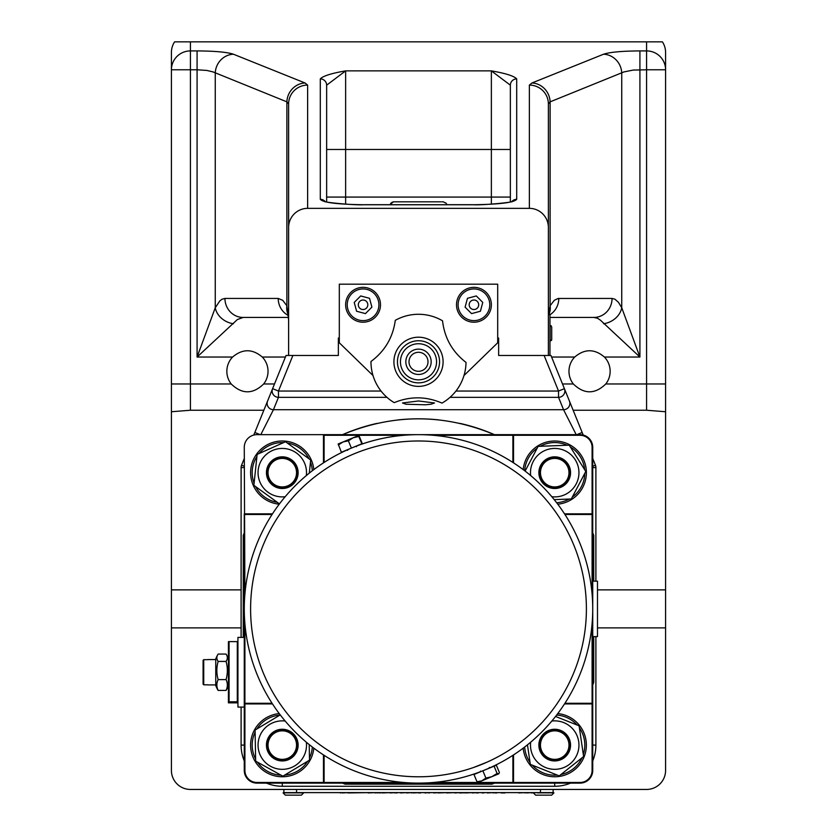 <?xml version="1.0" encoding="UTF-8"?>
<svg xmlns="http://www.w3.org/2000/svg" width="837" height="837" viewBox="0 0 837 837"><rect width="100%" height="100%" fill="white"/><g stroke="black" fill="none" stroke-linecap="round" stroke-linejoin="round"><path stroke-width="1.26" d="M551.698 339.728L550.139 341.203L550.139 325.363L551.709 326.932L551.709 339.634L551.709 326.932L551.709 339.634L551.709 326.932L551.709 339.634L549.961 341.203M548.381 314.283L549.961 314.283L549.961 355.463L548.381 355.463L548.381 103.955L550.108 101.852L623.921 71.93L633.159 70.078L646.582 69.774L646.582 383.974L605.789 383.974C594.971 394.415 584.153 394.415 573.335 383.974A20.59 20.59 0 0 1 574.705 357.043C584.613 348.673 594.511 348.673 604.419 357.043A20.59 20.59 0 0 1 605.789 383.974M465.1 307.148L467.475 298.307L476.305 295.942L482.771 302.408L480.407 311.238L471.566 313.613L465.1 307.148M477.299 301.414A4.75 4.75 0 0 1 475.165 309.366A4.75 4.75 0 0 1 469.348 303.549A4.75 4.75 0 0 1 477.299 301.414M485.136 293.578A15.84 15.84 0 0 1 478.032 320.079A15.84 15.84 0 0 1 458.634 300.682A15.84 15.84 0 0 1 485.136 293.578M456.51 304.773A17.42 17.42 0 0 1 482.646 289.686A17.42 17.42 0 0 1 482.646 319.87A17.42 17.42 0 0 1 456.51 304.773M345.639 304.773A17.42 17.42 0 0 1 371.774 289.686A17.42 17.42 0 0 1 371.774 319.87A17.42 17.42 0 0 1 345.639 304.773M373.009 375.531L339.309 342.793L339.309 284.182L497.691 284.182L497.691 342.793L463.991 375.531M548.381 355.463L498.643 355.463L498.643 338.043L497.691 338.043M339.309 338.043L338.357 338.043L338.357 355.463L288.619 355.463L288.619 227.497A19.146 19.01 -90 0 1 307.629 208.35L529.371 208.35A19.146 19.01 -90 0 1 548.381 227.497M612.056 298.443A19.01 18.173 -90 0 1 593.872 317.443L549.961 317.443L593.872 317.443L597.513 318.269L600.317 320.09L639.918 357.043L621.745 307.754L618.491 302.356L614.965 299.217L612.056 298.443L558.143 298.474L554.303 300.305L550.108 305.767A19.01 16.06 28.9 0 1 548.926 314.283M288.388 315.507A19.01 18.173 -90 0 1 278.208 298.443L224.944 298.443A19.01 18.173 90 0 0 243.128 317.443L288.556 317.443L243.128 317.443L237.373 319.546L197.082 357.043L232.581 357.043C242.489 348.673 252.397 348.673 262.295 357.043A20.59 20.59 0 0 1 263.665 383.974C252.847 394.415 242.029 394.415 231.211 383.974A20.59 20.59 0 0 1 232.581 357.043M597.482 589.876L665.582 589.876L665.582 627.886L597.482 627.886M241.108 627.886L171.418 627.886L171.418 589.876L241.108 589.876M171.418 589.876L171.418 411.752L190.417 410.235L263.843 410.235M573.157 410.235L646.582 410.235L665.582 411.752L665.582 52.469A19.146 19.01 -90 0 0 662.402 41.85L174.598 41.85A19.146 19.01 -90 0 0 171.418 52.469L171.418 411.752M665.582 627.886L665.582 770.438A19.01 19.01 0 0 1 646.582 789.448L190.417 789.448A19.01 19.01 0 0 1 171.418 770.438L171.418 627.886M665.582 411.752L665.582 589.876M307.629 208.35L307.629 85.092A19.01 18.864 180 0 0 288.619 103.955L288.619 227.497M326.639 85.186L345.639 70.873C331.462 73.311 323.019 75.979 320.299 78.898L320.299 199.3C322.977 202.606 337.761 204.416 364.65 204.751L472.35 204.751C499.239 204.416 514.023 202.606 516.701 199.3L516.701 78.898A6.34 6.288 180 0 0 510.361 85.186L510.361 201.905L510.361 197.072L326.639 197.072L326.639 201.905L326.639 85.186A6.34 6.288 180 0 0 320.299 78.898M646.582 41.85L646.582 50.911L639.918 50.911C621.943 51.036 609.828 52.145 603.571 54.217L531.934 82.989L529.371 85.092A19.01 18.864 0 0 1 548.381 103.955M511.909 201.487A6.34 6.288 0 0 1 516.701 199.3M516.701 78.898C513.981 75.979 505.538 73.311 491.361 70.873L510.361 85.186M325.091 201.487A6.34 6.288 180 0 0 320.299 199.3M549.961 314.743A19.01 18.173 -90 0 0 558.792 298.443M531.934 82.989A19.01 18.048 68.1 0 1 550.108 101.852L550.108 305.767L548.559 314.283M603.571 323.741A19.01 15.484 -25.4 0 0 621.745 307.754L621.745 73.081A19.01 18.048 68.1 0 0 603.571 54.217M224.944 298.443L222.035 299.217L219.89 300.818L215.255 307.754A19.01 15.484 25.4 0 0 233.429 323.741M288.231 314.586A19.01 16.06 -28.9 0 1 286.892 305.767L282.697 300.305L278.208 298.443M215.255 307.754L197.082 357.043L197.082 69.774L206.948 70.454L213.079 71.93L286.892 101.852L288.619 103.955L288.619 320.132L286.892 305.767L286.892 101.852A19.01 18.048 111.9 0 1 305.066 82.989L233.429 54.217A19.01 18.048 111.9 0 0 215.255 73.081L215.255 307.754M345.639 204.165L345.639 149.478L326.639 149.478L326.639 197.072M351.864 293.578A15.84 15.84 0 0 1 378.366 300.682A15.84 15.84 0 0 1 358.968 320.079A15.84 15.84 0 0 1 351.864 293.578M354.229 302.408L360.695 295.942L369.525 298.307L371.9 307.148L365.434 313.613L356.593 311.238L354.229 302.408M359.701 301.414A4.75 4.75 0 0 1 367.652 303.549A4.75 4.75 0 0 1 361.835 309.366A4.75 4.75 0 0 1 359.701 301.414M551.709 339.634L551.489 340.429M351.854 447.91L341.37 452.252L338.19 443.966L342.992 441.978L338.357 444.97L338.179 443.976M359.261 436.307L362.275 443.589L351.802 447.931M348.548 449.312L347.93 449.584M347.47 449.793A174.232 174.232 0 0 1 355.756 446.341L355.129 446.592M358.665 435.481L358.832 436.485L353.224 437.741L358.686 435.481M361.846 443.767L358.832 436.485M353.224 437.741L348.38 440.817L342.992 441.978L353.224 437.741M351.394 448.098L348.38 440.817M579.466 542.209A174.232 174.232 0 0 0 280.28 502.817A174.232 174.232 0 0 0 395.755 781.622A174.232 174.232 0 0 0 579.466 542.209M244.906 514.483L272.067 514.483A174.232 174.232 0 0 0 244.906 594.04L244.268 447.324A12.67 12.67 0 0 1 256.938 434.654L323.469 434.654L324.097 435.292L324.097 462.442A174.232 174.232 0 0 1 347.114 449.95L347.104 449.929M356.604 446.027L356.593 445.995A174.232 174.232 0 0 1 403.654 435.292L324.097 435.292M272.067 703.289A174.232 174.232 0 0 1 244.906 623.732L244.906 703.289L272.067 703.289M324.097 782.48L403.654 782.48A174.232 174.232 0 0 1 324.097 755.319L324.097 782.48L323.469 783.108L513.531 783.108L512.903 782.48L433.346 782.48M476.996 781.768L481.83 780.837L478.325 782.292L476.996 781.768L473.983 774.487L489.07 768.178M481.244 771.421L480.396 771.745L481.244 771.421M485.178 769.852L496.372 765.217L499.386 772.488L498.81 773.806M481.83 780.837L485.899 778.075L491.874 776.673L481.83 780.837M482.886 770.804L485.899 778.075M491.874 776.673L497.094 773.44L498.622 773.88L491.874 776.673M494.081 766.158L497.094 773.44M473.868 767.383L487.103 762.12M487.113 762.12L490.775 760.425M564.933 514.483L592.094 514.483L592.094 594.04M592.094 623.732L592.094 703.289L564.933 703.289M433.346 435.292L512.903 435.292L512.903 462.442M512.903 755.319L512.903 782.48M272.475 513.855L244.268 513.855L244.268 703.917L244.906 703.289M272.475 703.917L244.268 703.917L244.268 770.438A12.67 12.67 0 0 0 256.938 783.108L323.469 783.108L323.469 754.911M244.268 637.396L237.938 637.396L237.938 707.087L244.268 707.087M237.938 641.623L228.428 641.623L228.428 701.783L237.938 701.783M237.938 702.85L228.428 702.85L228.428 701.783M228.428 702.85L228.428 660.016M226.042 661.418L218.154 661.418A32.81 13.193 180 0 1 217.599 654.942A32.81 13.193 180 0 1 218.154 654.063L226.042 654.063A32.81 13.193 180 0 1 226.597 654.942A32.81 13.193 180 0 1 226.042 661.418A32.81 32.612 180 0 1 226.042 679.602A32.81 19.408 -0 0 1 226.042 690.42A32.81 13.193 0 0 0 226.597 689.542A36.43 36.43 0 0 0 228.428 685.587M217.599 654.942A36.43 36.43 0 0 0 215.758 658.886L215.758 685.587A36.43 36.43 0 0 0 217.599 689.542A32.81 13.193 0 0 0 218.154 690.42A32.81 19.408 -0 0 1 218.154 679.602A32.81 32.612 180 0 1 218.154 661.418M226.042 690.42L218.154 690.42M226.042 679.602L218.154 679.602M207.838 684.812L203.726 684.812L203.726 659.671L203.088 660.309L203.726 659.671L207.838 659.671M203.088 684.174L203.726 684.812L203.088 684.174L203.088 660.309M513.531 754.911L513.531 783.108L580.062 783.108A12.67 12.67 0 0 0 592.732 770.438L592.732 447.324A12.67 12.67 0 0 0 580.062 434.654L323.469 434.654L323.469 462.861M513.531 435.292L580.062 435.292A12.042 12.042 0 0 1 592.094 447.324L592.094 513.855M592.094 703.917L592.094 770.438A12.042 12.042 0 0 1 580.062 782.48L513.531 782.48M323.469 782.48L256.938 782.48A12.042 12.042 0 0 1 244.906 770.438L244.906 703.917M564.525 703.917L592.732 703.917L592.094 703.289M564.525 513.855L592.732 513.855L592.094 514.483M513.531 462.861L513.531 434.654L512.903 435.292M592.732 636.601L597.482 636.601L597.482 581.171L592.732 581.171M494.458 434.654A190.072 190.072 0 0 0 459.994 423.396M439.006 419.923A190.072 190.072 0 0 0 397.993 419.923M377.006 423.396A190.072 190.072 0 0 0 342.542 434.654M243.253 637.396L243.253 535.314L244.268 532.928M494.458 783.108L492.072 784.133L344.928 784.133L342.542 783.108M592.732 532.928L593.747 535.314L593.747 581.171M593.747 636.601L593.747 682.458L592.732 684.844M342.092 434.853C393.034 413.499 443.966 413.499 494.908 434.853M260.799 434.654L273.448 409.712L278.459 397.334A6.34 6.277 -157.9 0 1 272.59 388.671L254.835 432.478L260.213 434.654M267.578 401.038A6.34 6.277 22.1 0 0 273.448 409.712L563.552 409.712A6.34 6.277 -22.1 0 0 569.422 401.038L564.41 388.671A6.34 6.277 157.9 0 1 558.541 397.334L563.552 409.712L576.201 434.654M592.732 760.938A41.18 41.18 0 0 0 595.892 745.097L595.892 636.601M595.892 581.171L595.892 467.569A6.34 6.34 0 0 0 595.431 465.184L592.732 458.519M576.787 434.654L582.165 432.478L569.422 401.038M551.081 355.798L564.41 388.671L550.945 355.463L549.961 355.463M583.211 435.052L582.165 432.478M497.691 340.251L498.643 341.203L497.691 341.203M339.309 340.251L338.357 341.203L339.309 341.203M288.619 355.463L286.055 355.463L272.59 388.671L278.459 391.046L292.887 355.463M266.909 402.681L272.59 388.671M254.835 432.478L253.789 435.052M244.268 458.519L241.569 465.184L244.268 466.282M244.268 467.569L241.108 467.569L241.108 637.396L241.108 467.569A6.34 6.34 0 0 1 241.569 465.184M418.5 400.975L434.508 402.974L431.013 404.229L425.447 404.784L405.987 404.229L402.492 402.974L418.5 400.975M241.108 707.087L241.108 745.097L241.108 707.087M282.289 783.108L282.289 786.278A41.18 41.18 0 0 1 266.448 783.108A41.18 41.18 0 0 0 282.289 786.278L554.711 786.278A41.18 41.18 0 0 0 570.552 783.108M244.268 760.938A41.18 41.18 0 0 1 241.108 745.097A41.18 41.18 0 0 0 244.268 760.938M279.223 713.574A31.68 31.68 0 0 0 250.619 746.123A31.68 31.68 0 0 0 281.263 776.757A31.68 31.68 0 0 0 313.812 748.152M312.316 747.022A30.09 30.09 0 0 1 309.46 758.029M307.692 761.231A30.09 30.09 0 0 1 284.674 775.093M281.023 775.167A30.09 30.09 0 0 1 257.493 762.162M255.62 759.044A30.09 30.09 0 0 1 255.118 732.166M256.875 728.975A30.09 30.09 0 0 1 279.903 715.101M523.188 748.152A31.68 31.68 0 0 0 564.745 775.146A31.68 31.68 0 0 0 557.777 713.574M579.403 727.887A30.09 30.09 0 0 1 583.305 754.482M581.966 757.872A30.09 30.09 0 0 1 560.884 774.549M557.275 775.083A30.09 30.09 0 0 1 532.29 765.164M530.03 762.308A30.09 30.09 0 0 1 524.684 747.022M556.636 715.07A30.09 30.09 0 0 1 577.143 725.03M313.812 469.609A31.68 31.68 0 0 0 283.764 441.026A31.68 31.68 0 0 0 250.692 470.404A31.68 31.68 0 0 0 279.223 504.198M287.227 442.982A30.09 30.09 0 0 1 308.979 458.781M310.464 462.108A30.09 30.09 0 0 1 312.316 470.75M277.34 502.357A30.09 30.09 0 0 1 255.588 486.559M254.103 483.231A30.09 30.09 0 0 1 256.907 456.489M259.051 453.539A30.09 30.09 0 0 1 283.607 442.606M557.777 504.198A31.68 31.68 0 0 0 584.174 461.03A31.68 31.68 0 0 0 523.188 469.609M524.684 470.75A30.09 30.09 0 0 1 537.155 448.224M540.242 446.278A30.09 30.09 0 0 1 567.109 445.242M570.332 446.948A30.09 30.09 0 0 1 584.665 469.683M584.801 473.334A30.09 30.09 0 0 1 572.267 497.115M569.181 499.061A30.09 30.09 0 0 1 556.636 502.702M309.209 744.564L309.502 760.142L282.864 776.181L255.651 761.147L255.076 730.063L280.238 714.892M285.166 721.034A24.231 24.231 0 0 0 258.089 746.363A24.231 24.231 0 0 0 284.36 769.245A24.231 24.231 0 0 0 306.342 742.21M298.118 744.804A15.84 15.84 0 0 0 274.191 731.486A15.84 15.84 0 0 0 274.452 758.866A15.84 15.84 0 0 0 298.118 744.804M297.125 745.097A14.836 14.836 0 0 0 274.871 732.249A14.836 14.836 0 0 0 274.871 757.945A14.836 14.836 0 0 0 297.125 745.097M296.539 745.097A14.25 14.25 0 0 1 275.153 757.443A14.25 14.25 0 0 1 275.153 732.752A14.25 14.25 0 0 1 296.539 745.097M555.548 716.462L579.099 725.805L583.619 756.564L559.231 775.857L530.334 764.39L527.456 744.836M530.658 742.21A24.231 24.231 0 0 0 561.292 768.418A24.231 24.231 0 0 0 573.722 730.063A24.231 24.231 0 0 0 551.834 721.034M564.546 757.516A15.84 15.84 0 0 0 551.206 729.655A15.84 15.84 0 0 0 540.43 751.94A15.84 15.84 0 0 0 564.546 757.516M569.547 745.097A14.836 14.836 0 0 0 547.293 732.249A14.836 14.836 0 0 0 547.293 757.945A14.836 14.836 0 0 0 569.547 745.097M568.972 745.097A14.25 14.25 0 0 1 547.586 757.443A14.25 14.25 0 0 1 547.586 732.752A14.25 14.25 0 0 1 568.972 745.097M280.018 503.152L279.045 503.592L253.883 485.324L257.126 454.397L285.532 441.748L310.684 460.015L309.313 473.114M306.342 475.552A24.231 24.231 0 0 0 285.051 448.59A24.231 24.231 0 0 0 258.194 470.028A24.231 24.231 0 0 0 285.166 496.728M266.532 471.022A15.84 15.84 0 0 0 281.462 488.484A15.84 15.84 0 0 0 298.129 472.664A15.84 15.84 0 0 0 283.115 456.856A15.84 15.84 0 0 0 266.532 471.022M297.125 472.664A14.836 14.836 0 0 0 274.871 459.827A14.836 14.836 0 0 0 274.871 485.512A14.836 14.836 0 0 0 297.125 472.664M296.539 472.664A14.25 14.25 0 0 1 275.153 485.01A14.25 14.25 0 0 1 275.153 460.329A14.25 14.25 0 0 1 296.539 472.664M525.113 471.085L538.139 446.362L569.212 445.158L585.785 471.472L571.284 498.978L554.22 499.637M551.834 496.728A24.231 24.231 0 0 0 566.011 451.227A24.231 24.231 0 0 0 530.658 475.552M568.731 480.051A15.84 15.84 0 0 0 549.103 457.86A15.84 15.84 0 0 0 542.847 483.158A15.84 15.84 0 0 0 568.731 480.051M569.547 472.664A14.836 14.836 0 0 0 547.293 459.827A14.836 14.836 0 0 0 547.293 485.512A14.836 14.836 0 0 0 569.547 472.664M568.972 472.664A14.25 14.25 0 0 1 547.586 485.01A14.25 14.25 0 0 1 547.586 460.329A14.25 14.25 0 0 1 568.972 472.664M440.67 201.822L393.788 201.822L440.67 201.822M441.664 201.822L442.637 201.822M466.01 362.411C452.346 351.843 444.52 337.97 442.532 320.801A47.521 47.521 0 0 0 395.284 320.341C392.971 337.353 384.947 351.017 371.199 361.333L370.979 361.49A47.521 47.521 0 0 0 394.206 402.639C410.203 396.089 426.127 396.246 441.988 403.099A47.521 47.521 0 0 0 466.01 362.411M436.558 361.971A18.058 18.058 0 0 0 409.628 346.068A18.058 18.058 0 0 0 409.324 377.341A18.058 18.058 0 0 0 436.558 361.971M406.541 357.608A12.67 12.67 0 0 0 420.854 374.244A12.67 12.67 0 0 0 428.105 353.538A12.67 12.67 0 0 0 406.541 357.608M409.534 358.654A9.5 9.5 0 0 1 425.709 355.599A9.5 9.5 0 0 1 420.268 371.136A9.5 9.5 0 0 1 409.534 358.654M319.713 792.618L303.632 792.618M347.868 792.618L342.375 792.932M340.23 792.618L319.807 792.618M342.511 792.618L340.23 792.932M369.18 792.618L347.868 792.932M375.164 792.618L368.144 792.932M406.615 792.618L400.504 792.932M411.574 792.618L406.615 792.932M413.468 792.618L411.574 792.932M419.128 792.618L413.468 792.932M424.704 792.618L420.059 792.618M440.911 792.618L439.854 792.618M446.571 792.618L438.201 792.932M454.606 792.618L446.571 792.932M459.837 792.618L454.606 792.932M482.112 792.618L477.885 792.618M487.312 792.618L482.949 792.618M492.983 792.618L487.312 792.932M495.316 792.618L492.983 792.932M501.217 792.618L496.613 792.618M518.877 792.618L504.512 792.618M524.841 792.618L518.877 792.932M377.058 792.618L375.164 792.932M389.896 792.618L382.227 792.932M379.067 792.618L377.058 792.932M383.262 792.618L379.067 792.932M395.65 792.618L389.896 792.932M395.995 792.618L394.614 792.932M401.31 792.618L396.518 792.618M433.733 792.618L429.308 792.618M438.944 792.618L433.733 792.932M461.71 792.618L460.779 792.618M463.719 792.618L461.71 792.932M465.382 792.618L463.719 792.932M472.225 792.618L465.382 792.932M429.632 792.932L425.792 792.618M477.32 792.618L472.225 792.932M526.86 792.618L524.841 792.932M531.244 792.618L526.86 792.932M461.344 792.932L459.607 792.932M397.094 792.932L395.995 792.932M478.168 792.932L476.494 792.932M504.92 792.932L501.217 792.932M483.838 792.932L482.112 792.932M496.854 792.932L495.222 792.932M420.603 792.932L418.584 792.932M425.981 792.932L424.976 792.932M283.869 789.448L283.869 792.618L553.131 792.618L553.131 789.448L553.131 792.618L553.927 792.869L537.291 792.869M537.291 792.618L531.244 792.932M285.354 795.15L301.383 795.15L285.354 795.15L283.073 792.869L283.869 792.618M535.617 795.15L551.646 795.15L535.617 795.15L533.336 792.869M510.361 149.478L491.361 149.478L491.361 204.165M604.419 357.043L639.918 357.043L639.918 50.911M262.295 357.043L285.407 357.043M551.593 357.043L574.705 357.043M231.211 383.974L190.417 383.974L190.417 69.774L197.082 69.774L197.082 50.911L190.417 50.911L190.417 41.85M171.418 69.774A19.01 18.864 0 0 1 190.417 50.911L190.417 69.774L171.418 69.774M190.417 410.235L190.417 383.974L171.418 383.974M233.429 54.217C227.172 52.145 215.057 51.036 197.082 50.911M307.629 85.092L305.066 82.989M529.371 85.092L529.371 208.35M491.361 70.873L345.639 70.873L345.639 149.478L491.361 149.478L491.361 70.873M646.582 410.235L646.582 383.974L665.582 383.974M573.335 383.974L562.506 383.974M274.494 383.974L263.665 383.974M646.582 69.774L665.582 69.774A19.01 18.864 -0 0 0 646.582 50.911L646.582 69.774M573.617 544.636A167.892 167.892 0 0 1 396.581 775.344A167.892 167.892 0 0 1 285.302 506.678A167.892 167.892 0 0 1 573.617 544.636M237.3 641.581L237.3 701.741M229.066 701.741L229.066 641.581M592.732 447.324L592.094 447.324M580.062 434.654L580.062 435.292M580.062 783.108L580.062 782.48M592.732 770.438L592.094 770.438M256.938 783.108L256.938 782.48M244.906 770.438L244.268 770.438M595.892 745.097L592.732 745.097M592.732 467.569L595.892 467.569M544.113 355.463L558.541 391.046L564.41 388.671M592.732 466.282L595.431 465.184M455.945 391.046L558.541 391.046L558.541 397.334L450.044 397.334M381.055 391.046L278.459 391.046L278.459 397.334L386.956 397.334M244.268 745.097L241.108 745.097M554.711 786.278L554.711 783.108M393.913 361.553A24.587 24.587 0 0 0 430.584 383.21A24.587 24.587 0 0 0 431.003 340.617A24.587 24.587 0 0 0 393.913 361.553M397.449 361.594A21.061 21.061 0 0 1 418.709 340.743A21.061 21.061 0 0 1 439.551 362.002A21.061 21.061 0 0 1 418.291 382.854A21.061 21.061 0 0 1 397.449 361.594M296.539 792.618L296.539 789.448M540.461 789.448L540.461 792.618M303.632 792.869L283.073 792.869M551.248 325.823L549.961 325.363M511.899 201.769L512.589 201.225C515.508 202.198 480.867 205.546 472.35 204.699L364.65 204.699C356.133 205.546 321.492 202.198 324.411 201.225L325.101 201.769M548.967 314.283L548.57 314.942M288.127 314.377L288.619 320.132M347.679 450.327L346.853 449.982M356.457 446.686L356.803 445.859M489.321 767.445L490.147 767.791M480.543 771.086L480.197 771.913M228.428 658.886A36.43 36.43 0 0 0 226.597 654.942M215.758 659.566L207.838 659.566M215.758 684.907L207.838 684.907M392.187 202.177L390.105 204.699L390.963 203.088L393.788 201.822M446.895 204.699L446.121 203.182L443.212 201.822L446.121 203.182L446.895 204.699L446.173 203.245L443.212 201.822M390.105 204.699L393.202 201.863M303.664 792.869L301.383 795.15M553.927 792.869L551.646 795.15"/></g></svg>
